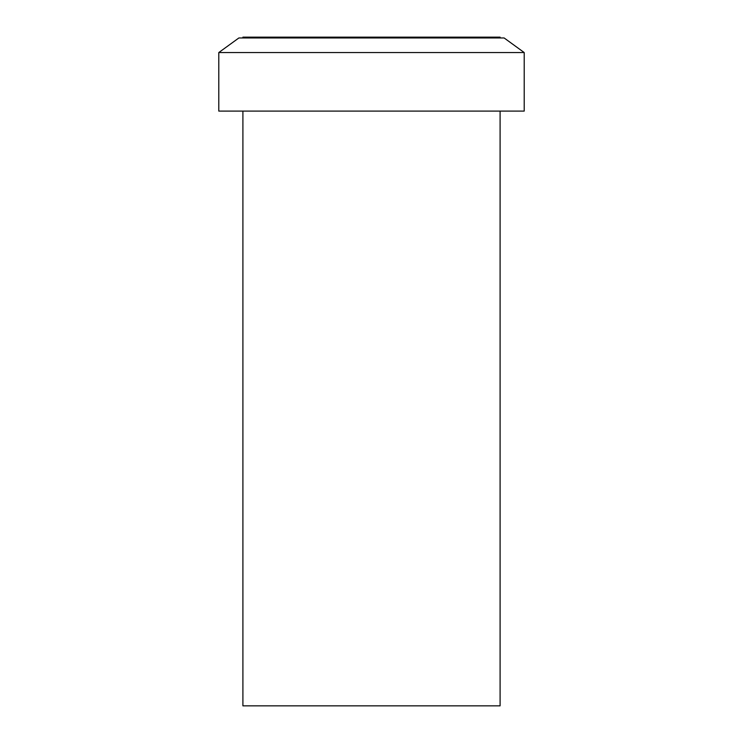 <?xml version="1.0" encoding="UTF-8"?>
<svg xmlns="http://www.w3.org/2000/svg" width="743" height="743" viewBox="0 0 743 743"><rect width="100%" height="100%" fill="white"/><g stroke="black" fill="none" stroke-linecap="round" stroke-linejoin="round"><path stroke-width="1.11" d="M242.905 111.097L242.905 705.85L500.095 705.85L500.095 111.097M218.795 111.097L524.205 111.097L524.205 52.549L218.795 52.549L218.795 111.097M524.205 52.549L504.116 37.958L238.884 37.958L218.795 52.549M500.095 37.958L500.095 37.15L242.905 37.15L242.905 37.958"/></g></svg>
